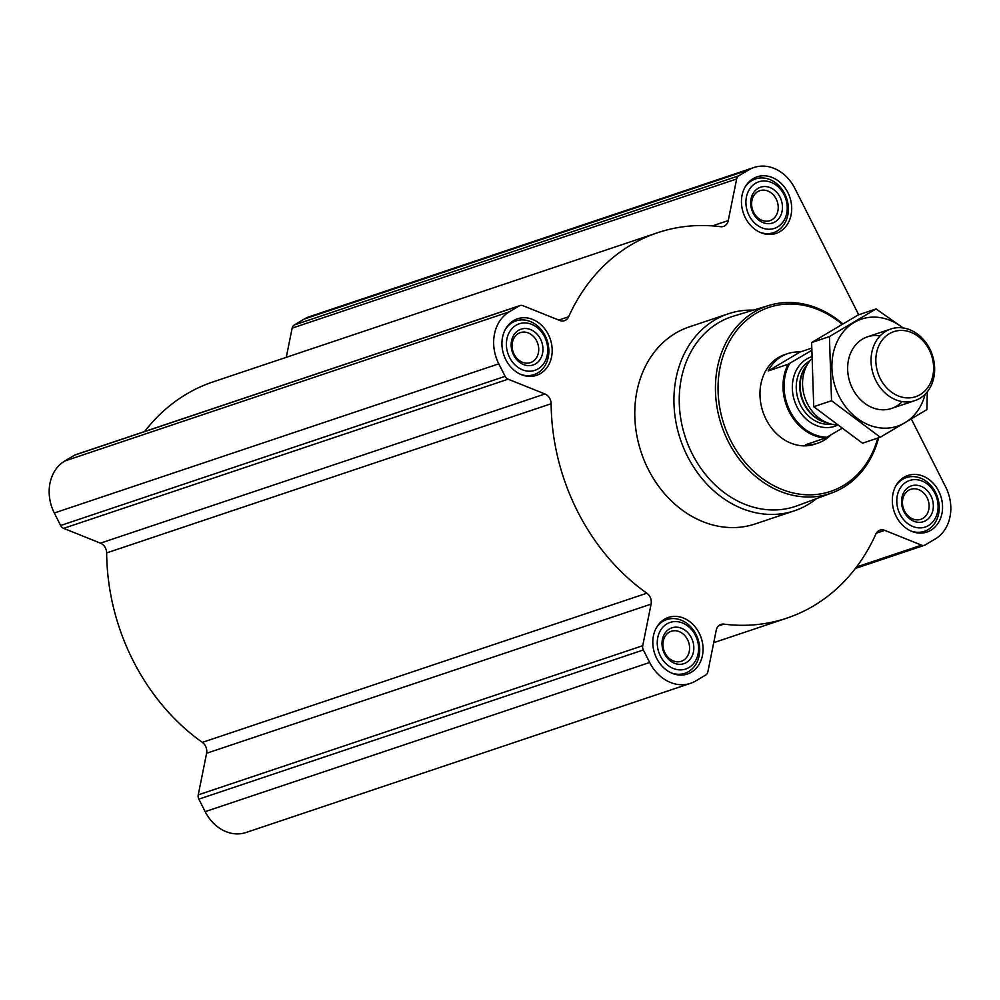 <?xml version="1.0" encoding="UTF-8"?>
<svg xmlns="http://www.w3.org/2000/svg" width="1000" height="1000" viewBox="0 0 1000 1000"><rect width="100%" height="100%" fill="white"/><g stroke="black" fill="none" stroke-linecap="round" stroke-linejoin="round"><path stroke-width="1.5" d="M858.688 314.762L794.837 188.363A39.663 32.612 71.4 0 0 753.95 167.5A39.663 32.612 71.4 0 0 748.775 169.875L738.737 175.812A5.663 4.662 71.4 0 0 736.637 178.988L728.263 220.575A9.45 7.763 71.4 0 1 723.512 226.425A9.45 7.763 71.4 0 1 720.588 226.7A203.25 167.1 71.4 0 0 657.575 232.725A203.25 167.1 71.4 0 0 568.638 316.762A9.45 7.763 71.4 0 1 564.513 320.662A9.45 7.763 71.4 0 1 559.75 320.462L522.888 305.675A5.663 4.662 71.4 0 0 520.037 305.55A5.663 4.662 71.4 0 0 519.3 305.887L509.263 311.837A39.663 32.612 71.4 0 0 498.8 363.825L505.125 376.337A5.663 4.662 71.4 0 0 508.1 379.188L544.95 393.975A9.45 7.763 71.4 0 1 551.138 403.738A203.25 167.1 71.4 0 0 646.85 593.2A9.45 7.763 71.4 0 1 651.1 604.113L642.725 645.7A5.663 4.662 71.4 0 0 643.337 649.963L649.663 662.475A39.663 32.612 71.4 0 0 690.537 683.337A39.663 32.612 71.4 0 0 695.713 680.962L705.75 675.013A5.663 4.662 71.4 0 0 707.862 671.85L716.225 630.25A9.45 7.763 71.4 0 1 720.975 624.412A9.45 7.763 71.4 0 1 723.9 624.125A203.25 167.1 71.4 0 0 786.912 618.112A203.25 167.1 71.4 0 0 875.85 534.062A9.45 7.763 71.4 0 1 879.987 530.163A9.45 7.763 71.4 0 1 884.75 530.363L921.6 545.15A5.663 4.662 71.4 0 0 924.463 545.275A5.663 4.662 71.4 0 0 925.2 544.938L935.238 538.987A39.663 32.612 71.4 0 0 945.688 487.013L911.388 419.1M651.1 604.113L206.6 753.275L198.238 794.875A5.663 4.662 71.4 0 0 198.85 799.137L205.162 811.637A39.663 32.612 71.4 0 0 246.05 832.5L690.537 683.337M206.6 753.275A9.45 7.763 71.4 0 0 202.35 742.375A203.25 167.1 71.4 0 1 106.65 552.913A9.45 7.763 71.4 0 0 100.463 543.15L63.612 528.362A5.663 4.662 71.4 0 1 60.625 525.5L54.312 512.987A39.663 32.612 71.4 0 1 64.763 461.012L74.8 455.062A5.663 4.662 71.4 0 1 75.537 454.725L520.037 305.55M657.575 232.725L213.088 381.887A203.25 167.1 71.4 0 0 144.613 431.55M753.95 167.5L309.462 316.663A39.663 32.612 71.4 0 0 304.288 319.037L294.25 324.988A5.663 4.662 71.4 0 0 292.137 328.15L286.275 357.337M753.188 178.6A29.85 24.537 -108.6 0 1 757.075 176.812A29.85 24.537 -108.6 0 1 789.837 197.3A29.85 24.537 -108.6 0 1 776.075 233.4A29.85 24.537 -108.6 0 1 744.225 215.35A29.85 24.537 -108.6 0 1 753.188 178.6M513.663 320.562A29.85 24.537 -108.6 0 1 517.562 318.775A29.85 24.537 -108.6 0 1 550.325 339.263A29.85 24.537 -108.6 0 1 536.55 375.363A29.85 24.537 -108.6 0 1 504.712 357.312A29.85 24.537 -108.6 0 1 513.663 320.562M664.525 619.212A29.85 24.537 -108.6 0 1 668.425 617.425A29.85 24.537 -108.6 0 1 701.188 637.913A29.85 24.537 -108.6 0 1 687.412 674.025A29.85 24.537 -108.6 0 1 655.575 655.962A29.85 24.537 -108.6 0 1 664.525 619.212M904.038 477.25A29.85 24.537 -108.6 0 1 907.938 475.462A29.85 24.537 -108.6 0 1 940.7 495.95A29.85 24.537 -108.6 0 1 926.925 532.05A29.85 24.537 -108.6 0 1 895.088 514A29.85 24.537 -108.6 0 1 904.038 477.25M816.612 498.575A103.9 85.412 -108.6 0 1 794.45 510.775L755.3 523.913A103.9 85.412 -108.6 0 1 644.463 461.075A103.9 85.412 -108.6 0 1 675.638 333.137A103.9 85.412 -108.6 0 1 689.188 326.925L728.337 313.788A103.9 85.412 -108.6 0 1 753.375 310.138M877.788 438.075A97.025 79.763 -108.6 0 1 750.05 467.775A97.025 79.763 -108.6 0 1 756.2 313.238A97.025 79.763 -108.6 0 1 842.062 324.225M841.375 428.725L825.438 438.062L805.45 444.775A47.225 38.825 71.4 0 0 817.812 443.162L814.75 444.188A47.225 38.825 -108.6 0 1 764.375 415.625A47.225 38.825 -108.6 0 1 778.538 357.463A47.225 38.825 -108.6 0 1 784.7 354.637L787.763 353.612A47.225 38.825 71.4 0 0 781.6 356.438A47.225 38.825 71.4 0 0 768.162 370.95L788.15 364.237L811.363 350.588M878.65 437.788A98.912 81.312 -108.6 0 1 832.113 492.837A98.912 81.312 -108.6 0 1 725.138 434.85A98.912 81.312 -108.6 0 1 754.325 311.9A98.912 81.312 -108.6 0 1 769.188 305.363A98.912 81.312 -108.6 0 1 842.725 323.837M832.113 492.837L797.262 505.737A100.05 82.25 -108.6 0 1 689.05 447.075A100.05 82.25 -108.6 0 1 718.575 322.713A100.05 82.25 -108.6 0 1 733.612 316.1L769.188 305.363M794.45 510.775A103.9 85.412 -108.6 0 1 683.612 447.938A103.9 85.412 -108.6 0 1 714.775 320A103.9 85.412 -108.6 0 1 728.337 313.788M906.413 481.95A24.562 20.188 -108.6 0 1 938.088 505.688A24.562 20.188 -108.6 0 1 907.8 523.638A24.562 20.188 -108.6 0 1 906.413 481.95M908.962 486.975A18.887 15.525 -108.6 0 1 933.325 505.238A18.887 15.525 -108.6 0 1 910.013 519.05A18.887 15.525 -108.6 0 1 908.962 486.975M895.775 486A28.338 23.3 -108.6 0 1 902.688 479.275A28.338 23.3 -108.6 0 1 906.375 477.575A28.338 23.3 -108.6 0 1 937.475 497.025A28.338 23.3 -108.6 0 1 924.412 531.3A28.338 23.3 -108.6 0 1 910.863 530.988M755.55 183.3A24.562 20.188 -108.6 0 1 787.237 207.037A24.562 20.188 -108.6 0 1 756.938 224.988A24.562 20.188 -108.6 0 1 755.55 183.3M758.1 188.325A18.887 15.525 -108.6 0 1 782.463 206.588A18.887 15.525 -108.6 0 1 759.163 220.4A18.887 15.525 -108.6 0 1 758.1 188.325M744.912 187.35A28.338 23.3 -108.6 0 1 751.825 180.625A28.338 23.3 -108.6 0 1 755.525 178.925A28.338 23.3 -108.6 0 1 786.625 198.375A28.338 23.3 -108.6 0 1 773.55 232.65A28.338 23.3 -108.6 0 1 760 232.338M516.038 325.262A24.562 20.188 -108.6 0 1 547.712 349A24.562 20.188 -108.6 0 1 517.425 366.962A24.562 20.188 -108.6 0 1 516.038 325.262M518.587 330.3A18.887 15.525 -108.6 0 1 542.95 348.55A18.887 15.525 -108.6 0 1 519.65 362.375A18.887 15.525 -108.6 0 1 518.587 330.3M505.4 329.325A28.338 23.3 -108.6 0 1 512.312 322.587A28.338 23.3 -108.6 0 1 516 320.9A28.338 23.3 -108.6 0 1 547.1 340.35A28.338 23.3 -108.6 0 1 534.038 374.625A28.338 23.3 -108.6 0 1 520.487 374.3M666.9 623.913A24.562 20.188 -108.6 0 1 698.575 647.65A24.562 20.188 -108.6 0 1 668.275 665.612A24.562 20.188 -108.6 0 1 666.9 623.913M669.45 628.95A18.887 15.525 -108.6 0 1 693.812 647.212A18.887 15.525 -108.6 0 1 670.5 661.025A18.887 15.525 -108.6 0 1 669.45 628.95M656.25 627.975A28.338 23.3 -108.6 0 1 663.162 621.237A28.338 23.3 -108.6 0 1 666.862 619.55A28.338 23.3 -108.6 0 1 697.962 639A28.338 23.3 -108.6 0 1 684.9 673.275A28.338 23.3 -108.6 0 1 671.35 672.95M908.675 490.262A15.825 13.012 -108.6 0 1 910.75 489.312A15.825 13.012 -108.6 0 1 928.112 500.175A15.825 13.012 -108.6 0 1 920.812 519.312A15.825 13.012 -108.6 0 1 903.938 509.738A15.825 13.012 -108.6 0 1 908.675 490.262M669.163 632.225A15.825 13.012 -108.6 0 1 671.225 631.275A15.825 13.012 -108.6 0 1 688.6 642.138A15.825 13.012 -108.6 0 1 681.3 661.275A15.825 13.012 -108.6 0 1 664.412 651.712A15.825 13.012 -108.6 0 1 669.163 632.225M518.3 333.575A15.825 13.012 -108.6 0 1 520.375 332.625A15.825 13.012 -108.6 0 1 537.737 343.488A15.825 13.012 -108.6 0 1 530.438 362.625A15.825 13.012 -108.6 0 1 513.562 353.062A15.825 13.012 -108.6 0 1 518.3 333.575M757.825 191.612A15.825 13.012 -108.6 0 1 759.887 190.662A15.825 13.012 -108.6 0 1 777.25 201.525A15.825 13.012 -108.6 0 1 769.95 220.662A15.825 13.012 -108.6 0 1 753.075 211.088A15.825 13.012 -108.6 0 1 757.825 191.612M827.013 437.238A46.475 38.2 -108.6 0 1 790.075 411.163A46.475 38.2 -108.6 0 1 789.712 363.413M825.438 438.062A47.225 38.825 -108.6 0 1 789.125 411.625A47.225 38.825 -108.6 0 1 788.15 364.237M811.425 348.212L800.113 352A47.225 38.825 71.4 0 0 787.763 353.612M817.812 443.162A47.225 38.825 71.4 0 0 830.763 435.012M800.113 352L768.162 370.95M889.338 333.7A34.3 28.2 -108.6 0 1 933.587 366.863A34.3 28.2 -108.6 0 1 891.263 391.95A34.3 28.2 -108.6 0 1 889.338 333.7M885.913 331.25A37.775 31.062 -108.6 0 1 890.837 328.988A37.775 31.062 -108.6 0 1 932.3 354.925A37.775 31.062 -108.6 0 1 914.875 400.625A37.775 31.062 -108.6 0 1 874.575 377.775A37.775 31.062 -108.6 0 1 885.913 331.25M836.175 424.875A37.775 31.062 -108.6 0 1 829.1 423.45A37.775 31.062 -108.6 0 1 808.65 362.512A37.775 31.062 -108.6 0 1 811.225 359.288M880.275 437.238L862.475 443.212L813.737 406.7L811.625 342.55L858.238 314.913L876.038 308.95L829.425 336.575L831.538 400.725L880.275 437.238L926.888 409.613L927.3 391.788M811.625 342.55L829.425 336.575M813.737 406.7L831.538 400.725M903.238 327.962L876.038 308.95M880.125 335.863A37.775 31.062 71.4 0 0 851.775 350.675A37.775 31.062 71.4 0 0 852.537 388.612A37.775 31.062 71.4 0 0 902.188 401.6M902.913 327.912A56.475 46.438 71.4 0 0 845.062 329.825A56.475 46.438 71.4 0 0 839.212 396.5A56.475 46.438 71.4 0 0 886.137 428.188A56.475 46.438 71.4 0 0 925.15 394.188M738.737 175.812L294.25 324.988M748.775 169.875L304.288 319.037M736.637 178.988L292.137 328.15M728.263 220.575L712.425 225.888M568.638 316.762L558.775 320.075M519.3 305.887L74.8 455.062M509.263 311.837L64.763 461.012M498.8 363.825L54.312 512.987M505.125 376.337L60.625 525.5M508.1 379.188L63.612 528.362M544.95 393.975L100.463 543.15M551.138 403.738L106.65 552.913M646.85 593.2L202.35 742.375M642.725 645.7L198.238 794.875M643.337 649.963L198.85 799.137M649.663 662.475L205.162 811.637M723.9 624.125L718.475 625.95M884.75 530.363L876.3 533.2M921.6 545.15L856.5 567M836.95 425.462A36.65 30.125 -108.6 0 1 796.287 405.387A36.65 30.125 -108.6 0 1 806.737 359A36.65 30.125 -108.6 0 1 811.25 356.9M829.1 423.45L824 421.763A33.988 27.938 -108.6 0 1 805.612 366.95L808.65 362.512M826.438 422.562A33.812 27.8 -108.6 0 1 801.85 398.7A33.812 27.8 -108.6 0 1 807.062 364.837M831.225 424.075A33.812 27.8 -108.6 0 1 798.45 400.163A33.812 27.8 -108.6 0 1 809.538 361A33.812 27.8 -108.6 0 1 809.975 360.75M786.912 618.112L713.725 642.663M924.463 545.275L855.387 568.45M906.375 477.575L901.112 479.35M924.412 531.3L919.137 533.075M755.525 178.925L750.25 180.7M773.55 232.65L768.275 234.425M516 320.9L510.737 322.663M534.038 374.625L528.763 376.388M666.862 619.55L661.6 621.312M684.9 673.275L679.625 675.037M890.837 328.988L867.425 336.838M914.875 400.625L891.475 408.475"/></g></svg>
